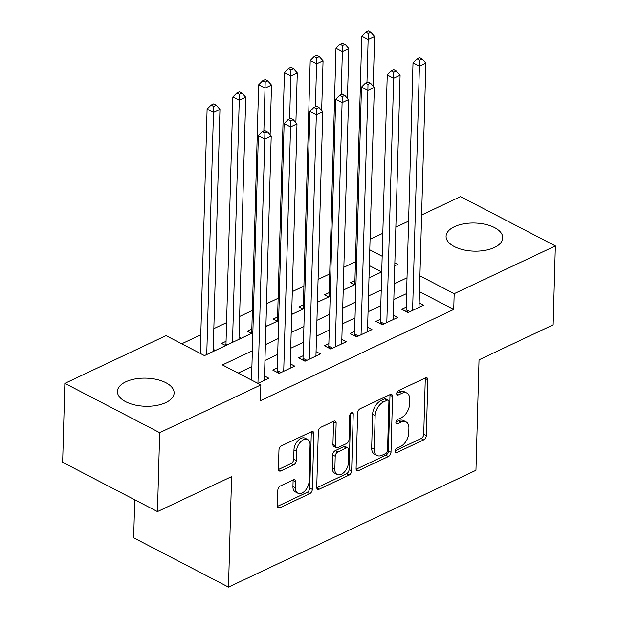 <?xml version="1.0" encoding="UTF-8"?>
<svg xmlns="http://www.w3.org/2000/svg" width="618" height="618" viewBox="0 0 618 618"><rect width="100%" height="100%" fill="white"/><g stroke="black" fill="none" stroke-linecap="round" stroke-linejoin="round"><path stroke-width="0.93" d="M395.087 451.24A2.495 1.514 117.5 0 0 395.705 452.623A2.495 1.514 117.5 0 0 396.795 452.577L423.678 439.885A3.569 2.171 117.5 0 0 426.296 435.59L427.857 379.815A3.569 2.171 117.5 0 0 426.968 377.845A3.569 2.171 117.5 0 0 425.408 377.915L398.525 390.599A2.495 1.514 117.5 0 0 396.694 393.604A2.495 1.514 117.5 0 0 397.312 394.987A2.495 1.514 117.5 0 0 398.409 394.941L401.885 393.295A11.418 6.937 117.5 0 1 406.876 393.079A11.418 6.937 117.5 0 1 409.703 399.39L409.572 404.041A11.418 6.937 117.5 0 1 401.198 417.776L397.722 419.421A2.495 1.514 117.5 0 0 395.891 422.426A2.495 1.514 117.5 0 0 396.509 423.809A2.495 1.514 117.5 0 0 397.598 423.755L401.082 422.117A11.418 6.937 117.5 0 1 406.072 421.901A11.418 6.937 117.5 0 1 408.9 428.212L408.768 432.855A11.418 6.937 117.5 0 1 400.394 446.598L396.918 448.235A2.495 1.514 117.5 0 0 395.087 451.24M125.786 381.816A28.358 14.059 -178.4 0 1 156.848 379.498A28.358 14.059 -178.4 0 1 174.129 393.002A28.358 14.059 -178.4 0 1 165.771 402.604A28.358 14.059 -178.4 0 1 134.709 404.921A28.358 14.059 -178.4 0 1 117.428 391.418A28.358 14.059 -178.4 0 1 125.786 381.816M454.439 226.698A28.358 14.059 -178.4 0 1 485.493 224.373A28.358 14.059 -178.4 0 1 502.774 237.876A28.358 14.059 -178.4 0 1 494.415 247.478A28.358 14.059 -178.4 0 1 463.361 249.796A28.358 14.059 -178.4 0 1 446.08 236.292A28.358 14.059 -178.4 0 1 454.439 226.698M280.448 485.933A3.569 2.171 117.5 0 0 277.837 490.228L277.397 505.872A3.569 2.171 117.5 0 0 278.285 507.841A3.569 2.171 117.5 0 0 279.838 507.78L309.695 493.682A3.569 2.171 117.5 0 0 312.314 489.394L313.874 433.62A3.569 2.171 117.5 0 0 312.986 431.642A3.569 2.171 117.5 0 0 311.426 431.712L281.569 445.802A3.569 2.171 117.5 0 0 278.957 450.097L278.424 469A3.569 2.171 117.5 0 0 279.313 470.97A3.569 2.171 117.5 0 0 280.873 470.901L293.65 464.875A3.569 2.171 117.5 0 0 296.261 460.58L296.524 451.21A9.548 5.801 117.5 0 1 300.572 441.932A9.548 5.801 117.5 0 1 307.694 439.545A9.548 5.801 117.5 0 1 310.066 444.821L309.039 481.538A9.548 5.801 117.5 0 1 304.998 490.816A9.548 5.801 117.5 0 1 297.868 493.203A9.548 5.801 117.5 0 1 295.504 487.926L295.674 481.808A3.569 2.171 117.5 0 0 294.786 479.831A3.569 2.171 117.5 0 0 293.226 479.9L280.448 485.933M421.623 214.987L460.526 196.624L555.35 245.918L553.141 324.836L479.035 359.815L475.953 470.298L228.498 587.1L231.588 476.617L157.474 511.596L159.683 432.677L64.859 383.376L166.026 335.628L204.473 355.613L252.855 332.77M555.35 245.918L454.176 293.674L419.923 275.867M252.353 350.8L222.41 364.937L260.858 384.921L260.41 400.703L453.736 309.456L454.176 293.674M260.858 384.921L159.683 432.677M356.084 468.73A3.569 2.171 117.5 0 0 356.965 470.707A3.569 2.171 117.5 0 0 358.525 470.638L388.382 456.547A3.569 2.171 117.5 0 0 391.001 452.252L392.561 396.478A3.569 2.171 117.5 0 0 391.673 394.508A3.569 2.171 117.5 0 0 390.112 394.57L360.255 408.668A3.569 2.171 117.5 0 0 357.644 412.955L356.084 468.73M349.039 475.118L319.182 489.209A3.569 2.171 117.5 0 1 317.629 489.278A3.569 2.171 117.5 0 1 316.74 487.301L318.301 431.526A3.569 2.171 117.5 0 1 320.912 427.239L333.689 421.206A3.569 2.171 117.5 0 1 335.25 421.136A3.569 2.171 117.5 0 1 336.138 423.106L335.504 445.732A3.569 2.171 117.5 0 0 336.385 447.702A3.569 2.171 117.5 0 0 337.946 447.633L346.428 443.631A3.569 2.171 117.5 0 0 349.039 439.336L349.695 415.79A2.495 1.514 117.5 0 1 350.754 413.365A2.495 1.514 117.5 0 1 352.623 412.739A2.495 1.514 117.5 0 1 353.241 414.122L351.657 470.823A3.569 2.171 117.5 0 1 349.039 475.118L346.474 473.782L316.764 487.811M226.057 341.298L221.545 343.43L225.701 345.586M251.827 329.131L247.324 331.263L251.48 333.426M277.606 316.964L273.094 319.097L277.258 321.26M303.384 304.798L298.873 306.93L303.029 309.093M329.162 292.631L324.651 294.763L328.807 296.926M406.196 307.115L401.685 309.239L408.089 312.569L423.554 305.269L419.166 302.99M380.418 319.274L375.906 321.406L382.31 324.736L397.776 317.436L393.388 315.157M354.639 331.441L350.128 333.573L356.54 336.903L372.005 329.603L367.617 327.324M328.861 343.608L324.357 345.74L330.761 349.07L346.227 341.769L341.839 339.491M303.09 355.775L298.579 357.907L304.983 361.236L320.448 353.936L316.061 351.657M277.312 367.942L272.801 370.074L279.205 373.403L294.67 366.103L290.29 363.824M453.736 309.456L419.483 291.65M406.574 293.589L393.828 299.606M380.796 305.755L368.05 311.773M355.018 317.922L342.272 323.94M329.239 330.089L316.493 336.099M303.469 342.256L290.723 348.266M277.691 354.423L264.944 360.433M251.912 366.59L238.115 373.102M264.512 375.991L268.9 378.27L257.976 383.423M355.458 261.793L343.855 267.27M329.68 273.959L318.077 279.436M303.901 286.126L292.306 291.603M278.131 298.293L266.528 303.762M252.353 310.46L239.606 316.47M226.574 322.627L213.828 328.637M200.804 334.786L181.731 343.793M381.646 271.982L369.34 265.586M354.933 280.464L350.421 282.596L354.585 284.759M369.023 276.926L370.051 277.459M343.245 289.093L344.272 289.626M317.467 301.26L318.494 301.793M291.696 313.426L292.723 313.959M265.918 325.586L266.945 326.126M239.027 337.181L241.167 338.293M213.256 349.348L215.388 350.452M134.732 499.769L133.673 537.807L228.498 587.1M157.474 511.596L62.65 462.295L64.859 383.376M370.074 239.313L382.82 233.303M395.852 227.154L408.598 221.136M394.771 265.786L397.791 264.365L394.856 262.835M382.179 256.246L369.78 249.803M265.887 326.621L278.633 320.603M291.665 314.454L304.411 308.436M317.443 302.287L330.19 296.269M343.214 290.12L355.96 284.102M368.992 277.953L381.739 271.935M407.015 277.806L394.269 283.816M381.236 289.973L368.49 295.983M355.458 302.14L342.712 308.15M329.68 314.307L316.941 320.317M303.909 326.474L291.163 332.484M278.131 338.633L265.385 344.651M406.072 421.901L403.508 420.564A11.418 6.937 117.5 0 0 398.517 420.781L401.082 422.117M395.929 422.001L398.517 420.781M406.876 393.079L404.311 391.75A11.418 6.937 117.5 0 0 399.321 391.966L401.885 393.295M396.741 393.187L399.321 391.966M395.126 450.816L421.113 438.556A3.569 2.171 117.5 0 0 423.732 434.261L425.292 378.486A3.569 2.171 117.5 0 0 425.269 377.984M356.107 469.24L385.817 455.211A3.569 2.171 117.5 0 0 388.436 450.916L389.997 395.149A3.569 2.171 117.5 0 0 389.973 394.639M385.725 453.519A2.495 1.514 117.5 0 0 387.556 450.514L388.923 401.561A2.495 1.514 117.5 0 0 388.305 400.178A2.495 1.514 117.5 0 0 387.208 400.225L383.539 401.955A11.418 6.937 117.5 0 0 375.165 415.69L374.23 449.155A11.418 6.937 117.5 0 0 377.065 455.474A11.418 6.937 117.5 0 0 382.055 455.25L385.725 453.519M388.305 400.178L385.74 398.842A2.495 1.514 117.5 0 0 384.651 398.896L387.208 400.225M377.065 455.474L374.5 454.137A11.418 6.937 117.5 0 1 371.673 447.826L372.608 414.361A11.418 6.937 117.5 0 1 380.982 400.626L384.651 398.896M336.385 447.702L333.828 446.366A3.569 2.171 117.5 0 1 332.94 444.396L333.573 421.777A3.569 2.171 117.5 0 0 333.55 421.275M350.661 413.465L349.093 469.487L351.657 470.823M334.848 469.201A9.548 5.801 117.5 0 0 337.212 474.477A9.548 5.801 117.5 0 0 344.342 472.09A9.548 5.801 117.5 0 0 348.382 462.812L348.745 449.873A3.569 2.171 117.5 0 0 347.864 447.903A3.569 2.171 117.5 0 0 346.304 447.973L337.83 451.974A3.569 2.171 117.5 0 0 335.211 456.262L334.848 469.201L332.283 467.865A9.548 5.801 117.5 0 0 334.647 473.141L337.212 474.477M347.864 447.903L345.3 446.567A3.569 2.171 117.5 0 0 343.739 446.636L346.304 447.973M332.283 467.865L332.646 454.933A3.569 2.171 117.5 0 1 335.265 450.638L343.739 446.636M346.474 473.782A3.569 2.171 117.5 0 0 349.093 469.487M297.868 493.203L295.304 491.866A9.548 5.801 117.5 0 1 292.94 486.59L293.11 480.472A3.569 2.171 117.5 0 0 293.086 479.97M307.694 439.545L305.137 438.208A9.548 5.801 117.5 0 0 298.007 440.595A9.548 5.801 117.5 0 0 293.967 449.873L296.524 451.21M278.448 469.502L291.086 463.539A3.569 2.171 117.5 0 0 293.704 459.251L293.967 449.873M277.42 506.381L307.131 492.353A3.569 2.171 117.5 0 0 309.749 488.058L311.31 432.283A3.569 2.171 117.5 0 0 311.287 431.781M373.226 86.172L374.608 36.423L368.166 39.467L361.762 36.138L354.863 282.99A3.638 2.209 -62.5 0 1 354.647 284.257L354.508 284.713M368.297 33.449L370.87 32.229L368.305 30.9L365.732 32.113L368.297 33.449L366.968 82.372M370.87 32.229L374.608 36.423M361.762 36.138L365.732 32.113M412.6 310.445L419.429 66.111L425.872 63.067L419.043 307.401M405.763 311.364L405.902 310.9A3.638 2.209 117.5 0 0 406.126 309.633L413.017 62.781L419.429 66.111L419.552 60.093L422.125 58.88L419.568 57.544L416.988 58.764L419.552 60.093M416.988 58.764L413.017 62.781M425.872 63.067L422.125 58.88M347.447 98.339L348.838 48.59L342.395 51.634L335.983 48.297L329.093 295.157A3.638 2.209 -62.5 0 1 328.869 296.424L328.73 296.879M342.519 45.616L345.091 44.396L342.534 43.067L339.954 44.28L342.519 45.616L341.19 94.539M345.091 44.396L348.838 48.59M335.983 48.297L339.954 44.28M321.669 110.506L323.059 60.757L316.617 63.801L310.205 60.464L303.314 307.324A3.638 2.209 -62.5 0 1 303.09 308.591L302.951 309.046M316.74 57.783L319.321 56.562L316.756 55.234L314.176 56.447L316.74 57.783L315.419 106.705M319.321 56.562L323.059 60.757M310.205 60.464L314.176 56.447M295.891 122.673L297.281 72.924L290.839 75.968L284.434 72.63L277.536 319.491A3.638 2.209 -62.5 0 1 277.32 320.757L277.173 321.213M290.962 69.95L293.542 68.729L290.978 67.401L288.405 68.613L290.962 69.95L289.641 118.872M293.542 68.729L297.281 72.924M284.434 72.63L288.405 68.613M270.12 134.84L271.511 85.091L265.06 88.127L258.656 84.797L251.758 331.657A3.638 2.209 -62.5 0 1 251.541 332.924L251.402 333.38M265.192 82.117L267.764 80.896L265.207 79.567L262.627 80.78L265.192 82.117L263.863 131.039M267.764 80.896L271.511 85.091M258.656 84.797L262.627 80.78M386.822 322.611L393.651 78.277L400.093 75.234L393.272 319.568M379.985 323.531L380.124 323.067A3.638 2.209 117.5 0 0 380.348 321.8L387.239 74.948L393.651 78.277L393.774 72.26L396.354 71.047L393.79 69.71L391.209 70.931L393.774 72.26M391.209 70.931L387.239 74.948M400.093 75.234L396.354 71.047M361.051 334.778L367.872 90.444L374.315 87.401L367.494 331.735M354.207 335.698L354.353 335.234A3.638 2.209 117.5 0 0 354.57 333.967L361.468 87.115L367.872 90.444L367.996 84.427L370.576 83.214L368.011 81.877L365.439 83.098L367.996 84.427M365.439 83.098L361.468 87.115M374.315 87.401L370.576 83.214M335.273 346.945L342.094 102.611L348.544 99.568L341.715 343.902M328.436 347.864L328.575 347.401A3.638 2.209 117.5 0 0 328.791 346.134L335.69 99.282L342.094 102.611L342.225 96.593L344.798 95.381L342.233 94.044L339.661 95.265L342.225 96.593M339.661 95.265L335.69 99.282M348.544 99.568L344.798 95.381M309.494 359.104L316.323 114.778L322.766 111.734L315.937 356.068M302.658 360.024L302.797 359.568A3.638 2.209 117.5 0 0 303.021 358.301L309.912 111.449L316.323 114.778L316.447 108.76L319.027 107.54L316.462 106.211L313.882 107.432L316.447 108.76M313.882 107.432L309.912 111.449M322.766 111.734L319.027 107.54M238.965 339.328L245.732 97.258L239.29 100.294L232.878 96.964L225.987 343.824A3.638 2.209 -62.5 0 1 225.763 345.091L225.624 345.547M239.413 94.284L241.993 93.063L239.429 91.734L236.849 92.947L239.413 94.284L232.522 342.372M241.993 93.063L245.732 97.258M232.878 96.964L236.849 92.947M283.716 371.271L290.545 126.945L296.988 123.901L290.166 368.235M276.879 372.19L277.019 371.735A3.638 2.209 117.5 0 0 277.243 370.468L284.133 123.608L290.545 126.945L290.669 120.927L293.249 119.707L290.684 118.378L288.104 119.591L290.669 120.927M288.104 119.591L284.133 123.608M296.988 123.901L293.249 119.707M213.195 351.495L219.954 109.425L213.511 112.461L207.1 109.131L200.278 353.434M213.635 106.451L216.215 105.23L213.65 103.901L211.07 105.114L213.635 106.451L206.752 354.539M216.215 105.23L219.954 109.425M207.1 109.131L211.07 105.114M257.945 383.407L264.767 139.112L271.209 136.068L264.388 380.402M251.534 380.078L258.363 135.775L264.767 139.112L264.89 133.094L267.47 131.873L264.906 130.545L262.333 131.758L264.89 133.094M262.333 131.758L258.363 135.775M271.209 136.068L267.47 131.873M395.118 451.704L396.795 452.577M396.725 394.068L398.409 394.941M395.922 422.882L397.598 423.755M425.292 378.486L427.857 379.815M423.732 434.261L426.296 435.59M421.113 438.556L423.678 439.885M389.997 395.149L392.561 396.478M388.436 450.916L391.001 452.252M385.817 455.211L388.382 456.547M356.13 469.386L358.525 470.638M380.982 400.626L383.539 401.955M372.608 414.361L375.165 415.69M371.673 447.826L374.23 449.155M316.787 487.957L319.182 489.209M333.573 421.777L336.138 423.106M332.94 444.396L335.504 445.732M351.14 413.025L353.241 414.122M335.265 450.638L337.83 451.974M332.646 454.933L335.211 456.262M293.11 480.472L295.674 481.808M292.94 486.59L295.504 487.926M293.704 459.251L296.261 460.58M291.086 463.539L293.65 464.875M278.471 469.657L280.873 470.901M311.31 432.283L313.874 433.62M309.749 488.058L312.314 489.394M307.131 492.353L309.695 493.682M277.443 506.528L279.838 507.78M354.863 282.99L355.976 283.569M354.647 284.257L355.118 284.504M408.629 312.322L405.902 310.9M410.02 311.665L406.126 309.633M329.093 295.157L330.205 295.736M328.869 296.424L329.34 296.671M303.314 307.324L304.427 307.903M303.09 308.591L303.569 308.838M277.536 319.491L278.648 320.07M277.32 320.757L277.791 321.005M251.758 331.657L252.87 332.237M251.541 332.924L252.013 333.172M382.851 324.481L380.124 323.067M384.241 323.824L380.348 321.8M357.073 336.648L354.353 335.234M358.463 335.991L354.57 333.967M331.294 348.815L328.575 347.401M332.685 348.158L328.791 346.134M305.524 360.982L302.797 359.568M306.914 360.325L303.021 358.301M225.987 343.824L227.633 344.682M225.763 345.091L226.234 345.338M279.745 373.148L277.019 371.735M281.136 372.492L277.243 370.468"/></g></svg>
